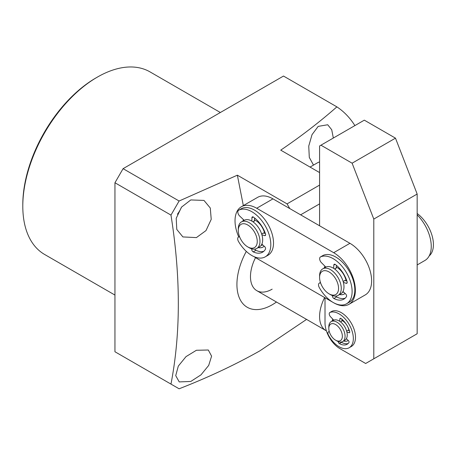 <?xml version="1.0" encoding="UTF-8"?>
<svg xmlns="http://www.w3.org/2000/svg" width="456" height="456" viewBox="0 0 456 456"><rect width="100%" height="100%" fill="white"/><g stroke="black" fill="none" stroke-linecap="round" stroke-linejoin="round"><path stroke-width="0.68" d="M251.894 221.126L251.917 217.774A1.915 1.106 60 0 1 252.31 216.908A1.915 1.106 60 0 1 253.279 217.005A1.915 1.106 60 0 1 253.411 217.09A21.466 12.392 60 0 1 265.517 233.934A1.915 1.106 60 0 1 265.25 235.564A1.915 1.106 60 0 1 264.611 235.609L261.904 234.806M239.639 236.92L239.588 236.909A3.83 2.212 -120 0 0 238.482 237.046A3.83 2.212 -120 0 0 238.494 241.486A26.83 15.493 -120 0 0 251.706 255.445A26.83 15.493 -120 0 0 265.244 256.842A26.83 15.493 -120 0 0 269.382 235.421A26.83 15.493 -120 0 0 251.946 211.766A26.83 15.493 -120 0 0 238.665 210.233A3.83 2.212 -120 0 0 238.625 210.25A3.83 2.212 -120 0 0 239.702 216.064L244.177 220.322M265.244 256.842L267.957 255.28A26.83 15.493 -120 0 0 272.089 233.854A26.83 15.493 -120 0 0 254.659 210.205A26.83 15.493 -120 0 0 241.372 208.666A3.83 2.212 -120 0 0 241.338 208.688A3.83 2.212 -120 0 0 241.304 208.705M261.852 244.165L264.554 246.519A1.915 1.106 60 0 1 265.432 249.238A21.466 12.392 60 0 1 262.559 252.196A21.466 12.392 60 0 1 253.222 251.866A1.915 1.106 60 0 1 251.74 249.443L251.746 248.833M254.334 220.972L254.613 217.991A17.248 9.958 60 0 1 254.687 218.048M254.79 249.118A1.915 1.106 -120 0 0 255.93 250.298A21.466 12.392 -120 0 0 263.83 251.267M265.352 233.461L263.386 233.05M254.613 218.367A15.333 8.852 60 0 1 255.856 219.034M254.608 219.94A13.418 7.746 60 0 1 256.511 221.023A13.418 7.746 60 0 1 264.645 233.25M238.277 230.48L238.277 228.912A15.333 8.852 60 0 1 241.452 221.895A15.333 8.852 60 0 1 250.133 223.297A15.333 8.852 60 0 1 259.316 236.818A15.333 8.852 60 0 1 256.785 248.452A15.333 8.852 60 0 1 249.118 247.693L247.762 246.907A13.418 7.746 60 0 1 246.873 246.348A13.418 7.746 60 0 1 238.277 230.48A13.418 7.746 60 0 1 248.651 225.56A13.418 7.746 60 0 1 257.241 241.942A13.418 7.746 60 0 1 247.762 246.907M241.452 221.895L244.159 220.328A15.333 8.852 60 0 1 252.846 221.73A15.333 8.852 60 0 1 262.029 235.256A15.333 8.852 60 0 1 259.492 246.884L256.785 248.452M262.764 244.957A15.333 8.852 60 0 1 261.151 245.379M346.851 331.934L348.908 332.72A1.436 0.832 -120 0 0 349.461 332.709A1.436 0.832 -120 0 0 349.684 331.58A16.097 9.297 -120 0 0 341.071 318.505A1.436 0.832 -120 0 0 340.176 318.317A1.436 0.832 -120 0 0 339.885 318.858A1.436 0.832 -120 0 0 339.885 318.887L339.72 321.309M333.775 320.146L330.509 316.738A2.873 1.659 60 0 1 329.243 313.597A2.873 1.659 60 0 1 329.83 312.508A2.873 1.659 60 0 1 329.962 312.445A20.121 11.617 60 0 1 349.598 325.276A20.121 11.617 60 0 1 349.165 347.746A20.121 11.617 60 0 1 328.423 335.006A2.873 1.659 60 0 1 327.927 332.937A2.873 1.659 60 0 1 328.508 331.848A2.873 1.659 60 0 1 329.323 331.74M338.329 341.624L338.323 341.743A1.436 0.832 -120 0 0 339.361 343.602A16.097 9.297 -120 0 0 347.153 344.257A16.097 9.297 -120 0 0 348.931 342.621A1.436 0.832 -120 0 0 348.373 340.592L346.389 338.688M346.623 331.096L348.002 330.298L349.467 330.856M341.122 342.034A1.436 0.832 -120 0 0 341.527 342.353A16.097 9.297 -120 0 0 348.162 343.505M349.165 347.746L351.331 346.492A20.121 11.617 -120 0 0 351.764 324.022A20.121 11.617 -120 0 0 332.133 311.192A2.873 1.659 -120 0 0 331.996 311.254A2.873 1.659 -120 0 0 331.877 311.34M340.546 321.907L341.812 321.184L341.943 319.228M332.84 319.171A13.418 7.746 -120 0 0 332.065 321.098M352.112 163.191L395.477 138.151L364.31 120.156L320.944 145.19L352.112 163.191L373.795 219.074L373.795 358.798L365.666 363.489L339.914 348.623A21.084 12.169 60 0 1 325.008 322.802L325.008 297.768M320.944 145.19L319.588 145.977L319.588 225.783M343.567 341.02A13.418 7.746 -120 0 0 348.27 340.495M373.795 358.798L417.16 333.758L417.16 194.039L373.795 219.074M395.477 138.151L417.16 194.039M336.437 265.569A15.333 8.852 60 0 1 337.172 265.979M336.368 267.102A13.418 7.746 60 0 1 346.093 280.782M319.588 277.425L319.588 275.857A15.333 8.852 60 0 1 322.762 268.84A15.333 8.852 60 0 1 334.071 272.431A15.333 8.852 60 0 1 341.219 287.098A15.333 8.852 60 0 1 338.095 295.397A15.333 8.852 60 0 1 330.429 294.639L329.072 293.852A13.418 7.746 60 0 1 319.633 278.542A13.418 7.746 60 0 1 319.588 277.425A13.418 7.746 60 0 1 328.599 271.685A13.418 7.746 60 0 1 338.512 287.257A13.418 7.746 60 0 1 329.072 293.852M322.762 268.84L325.476 267.273A15.333 8.852 60 0 1 336.784 270.864A15.333 8.852 60 0 1 343.927 285.536A15.333 8.852 60 0 1 340.809 293.829L338.095 295.397M343.613 292.079A15.333 8.852 60 0 1 342.467 292.325M326.388 330.828A30.666 17.704 -60 0 1 325.937 330.583A30.666 17.704 -60 0 1 319.588 316.544A30.666 17.704 -60 0 1 324.643 297.557M333.672 268.356L333.815 265.078A1.915 1.106 60 0 1 334.208 264.275A1.915 1.106 60 0 1 335.234 264.412A1.915 1.106 60 0 1 335.365 264.503A21.466 12.392 60 0 1 347.096 281.717A1.915 1.106 60 0 1 346.805 283.273A1.915 1.106 60 0 1 346.11 283.301L343.379 282.344M320.642 283.056L320.528 283.028A3.83 2.212 -120 0 0 319.308 283.13A3.83 2.212 -120 0 0 319.24 287.434A26.83 15.493 -120 0 0 332.207 301.895A26.83 15.493 -120 0 0 346.554 303.787A26.83 15.493 -120 0 0 350.841 282.885A26.83 15.493 -120 0 0 334.071 259.207A26.83 15.493 -120 0 0 320.568 256.888A3.83 2.212 -120 0 0 320.448 256.945A3.83 2.212 -120 0 0 321.417 262.65L325.823 267.091M346.554 303.787L349.267 302.225A26.83 15.493 -120 0 0 353.554 281.323A26.83 15.493 -120 0 0 336.779 257.646A26.83 15.493 -120 0 0 323.281 255.32A3.83 2.212 -120 0 0 323.161 255.383A3.83 2.212 -120 0 0 323.047 255.457M342.98 291.492L345.648 293.96A1.915 1.106 60 0 1 346.44 296.674A21.466 12.392 60 0 1 343.875 299.142A21.466 12.392 60 0 1 333.883 298.486A1.915 1.106 60 0 1 332.464 296.029L332.487 295.596M336.072 268.162L336.442 265.352M335.713 296.098A1.915 1.106 -120 0 0 336.596 296.924A21.466 12.392 -120 0 0 345.141 298.213M346.885 281.056L344.839 280.537M346.6 338.893A11.497 6.64 60 0 1 346.246 338.928M341.869 320.351A9.582 5.535 60 0 1 348.715 329.397A9.582 5.535 60 0 1 348.988 330.674M328.804 328.44L328.804 326.872A11.497 6.64 60 0 1 331.187 321.611A11.497 6.64 60 0 1 344.565 332.72A11.497 6.64 60 0 1 342.684 341.527A11.497 6.64 60 0 1 336.933 340.957L335.582 340.176A9.582 5.535 60 0 1 329.221 331.387A9.582 5.535 60 0 1 328.804 328.44A9.582 5.535 60 0 1 334.39 323.959A9.582 5.535 60 0 1 341.937 333.307A9.582 5.535 60 0 1 335.582 340.176M331.187 321.611L333.353 320.357A11.497 6.64 60 0 1 346.731 331.466A11.497 6.64 60 0 1 344.85 340.273L342.684 341.527M429.193 255.913A26.83 15.493 -120 0 0 432.117 235.82A26.83 15.493 -120 0 0 417.16 213.488M22.8 206.226L22.8 204.658A103.495 59.753 120 0 1 95.982 77.908L97.333 77.127A105.41 60.859 120 0 0 22.8 206.226A105.41 60.859 120 0 0 44.631 254.476L114.952 295.078M313.5 165.095L309.293 157.405L308.746 146.091L312.018 134.668L318.185 126.386L327.704 124.756L331.723 129.749L333.336 138.037M276.461 302.02A49.829 28.768 -60 0 1 272.158 304.807A49.829 28.768 -60 0 1 239.867 299.045A49.829 28.768 -60 0 1 246.314 251.387M114.952 182.748L123.086 168.669L179.105 201.01L170.971 215.095L114.952 182.748L114.952 351.753L179.105 388.791C207.964 377.545 234.868 364.914 259.812 350.886L306.575 319.405M319.588 172.579L280.731 150.144C300.988 136.384 319.707 121.957 336.881 106.864A168.657 97.373 -60 0 1 354.888 125.594M196.405 350.271L208.301 350.008L211.595 356.147L208.694 365.433L200.965 374.86L190.796 381.455L179.231 381.911L175.725 375.641L178.313 366.082L186.019 356.62L196.405 350.271M181.556 207.064A21.084 12.169 -60 0 1 177.447 214.189M190.796 199.933L203.98 200.418L210.284 208.016L211.219 219.342L206.004 230.582L196.405 237.599L182.896 236.932L176.78 229.436L176.215 218.287L181.505 207.132L190.796 199.933M220.362 112.507L150.041 71.906A105.41 60.859 120 0 0 97.333 77.127L95.982 77.908M123.086 168.669L283.507 76.049L336.881 106.864M179.105 201.01L237.365 175.184L287.063 203.878L319.588 185.096M170.971 215.095C180.775 276.781 180.775 333.114 170.971 384.1M243.333 205.605L237.365 175.184M289.777 208.569L287.063 203.878M319.588 203.878L300.618 214.827M272.158 289.161A30.666 17.704 -60 0 1 256.825 290.677A30.666 17.704 -60 0 1 255.542 257.623M319.588 161.937A30.666 17.704 -120 0 0 317.268 162.923L310.063 167.078M417.16 264.947L424.906 260.479A30.666 17.704 -120 0 0 417.16 214.85M238.722 236.903A30.666 17.704 60 0 1 235.022 220.778A30.666 17.704 60 0 1 241.372 206.739A30.666 17.704 60 0 1 256.705 208.255L333.684 252.698A30.666 17.704 60 0 1 353.713 279.722A30.666 17.704 60 0 1 349.017 304.294A30.666 17.704 60 0 1 333.684 302.773L256.705 258.33A30.666 17.704 60 0 1 254.186 256.705M345.129 293.482A17.248 9.958 60 0 1 339.566 294.547M264.201 246.211A17.248 9.958 60 0 1 258.256 247.602M349.017 304.294L365.279 294.901A30.666 17.704 -120 0 0 369.976 270.334A30.666 17.704 -120 0 0 349.946 243.31L272.967 198.867A30.666 17.704 -120 0 0 257.634 197.351L241.372 206.739M324.233 267.991A17.248 9.958 60 0 1 325.008 266.275M242.923 221.046A17.248 9.958 60 0 1 243.498 219.678M254.91 218.225A15.333 8.852 -120 0 0 254.613 218.093M238.665 210.233L241.372 208.666M253.262 216.993L251.917 217.774M252.92 221.787L254.602 220.818M252.481 249.016L251.74 249.443M255.93 250.298L253.222 251.866M261.67 234.042L263.585 232.93M264.611 235.609L265.609 235.034M340.82 318.345L339.885 318.887M348.908 332.72L349.741 332.242M339.361 343.602L341.527 342.353M332.133 311.192L329.962 312.445M320.568 256.888L323.281 255.32M335.103 264.332L333.815 265.078M334.618 269.006L336.328 268.014M332.948 295.75L332.464 296.029M336.596 296.924L333.883 298.486M343.146 281.517L345.049 280.417M346.11 283.301L347.181 282.686M319.046 172.265L319.588 171.952M256.705 208.255L272.967 198.867M333.684 252.698L349.946 243.31M253.023 221.855L254.522 220.989M238.625 210.25L241.338 208.688M238.482 237.046L239.463 236.476M261.653 233.985L263.46 232.942M328.508 331.848L329.232 331.426M329.83 312.508L331.996 311.254M256.825 290.677L325.937 330.583M334.704 269.068L336.249 268.174M320.448 256.945L323.161 255.383M319.308 283.13L320.448 282.475M343.129 281.449L344.913 280.423"/></g></svg>
